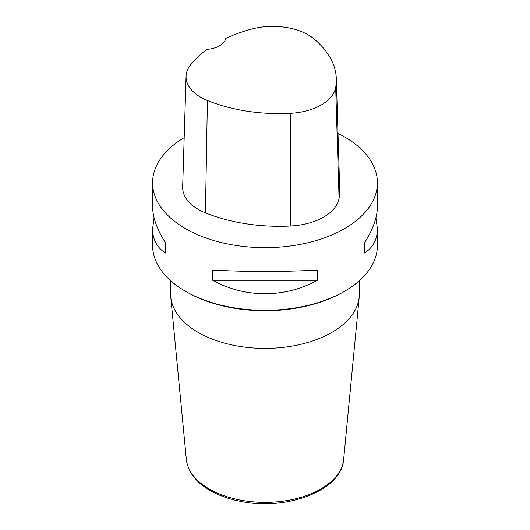 <?xml version="1.0" encoding="UTF-8"?>
<svg xmlns="http://www.w3.org/2000/svg" width="530" height="530" viewBox="0 0 530 530"><rect width="100%" height="100%" fill="white"/><g stroke="black" fill="none" stroke-linecap="round" stroke-linejoin="round"><path stroke-width="0.79" d="M170.607 280.661L170.607 293.898A94.393 54.497 0 0 0 170.753 296.919A94.393 54.497 0 0 0 231.305 344.805A94.393 54.497 0 0 0 331.747 332.436A94.393 54.497 0 0 0 359.247 296.919A94.393 54.497 0 0 0 359.393 293.898L359.393 280.661M152.587 182.77L152.587 206.548C152.673 217.254 156.979 229.351 165.499 242.839L165.499 253.035C156.979 247.59 152.673 239.547 152.587 228.92L152.587 245.416A112.413 64.898 0 0 0 185.513 291.308A112.413 64.898 0 0 0 344.487 291.308A112.413 64.898 0 0 0 377.413 245.416L377.413 228.92C377.327 239.547 373.021 247.59 364.501 253.035L364.501 242.839C373.021 229.351 377.327 217.254 377.413 206.548L377.413 182.77A112.413 64.898 180 0 1 265 247.669A112.413 64.898 180 0 1 152.587 182.77A112.413 64.898 180 0 1 184.182 137.654M338.001 133.414A112.413 64.898 180 0 1 344.487 136.873A112.413 64.898 180 0 1 377.413 182.77M212.689 280.277L212.689 270.081C244.827 271.89 285.173 271.89 317.311 270.081L317.311 280.277C285.173 298.204 244.827 298.204 212.689 280.277L317.311 280.277M375.936 217.731L377.413 228.92M152.587 228.92L154.064 217.731M336.318 78.778L339.723 189.468A128.472 74.173 180 0 1 339.067 198.386A53.53 30.906 180 0 1 290.533 226.005A128.472 74.173 180 0 1 205.441 212.841A53.53 30.906 180 0 1 182.665 186.991L186.07 76.3A50.125 28.938 180 0 1 190.442 64.991A125.067 72.206 180 0 1 206.978 49.35A21.412 12.362 180 0 0 225.714 38.458A125.067 72.206 180 0 1 251.472 29.123A50.125 28.938 180 0 1 313.879 38.783A125.067 72.206 180 0 1 336.318 78.778A125.067 72.206 180 0 1 335.682 87.457A50.125 28.938 180 0 1 290.235 113.321A125.067 72.206 180 0 1 207.402 100.508A50.125 28.938 180 0 1 186.07 76.3M344.487 291.308L343.228 292.037A110.631 63.872 180 0 1 186.772 292.037L185.513 291.308M364.501 253.035L364.501 242.839M165.499 242.839L165.499 253.035M170.753 296.919L186.355 459.411A78.771 45.474 0 0 0 265 502.367A78.771 45.474 0 0 0 343.645 459.411L359.247 296.919M335.682 87.457L339.067 198.386M290.235 113.321L290.533 226.005M207.402 100.508L205.441 212.841M186.355 459.411C187.792 471.064 194.894 480.935 207.661 489.031C216.584 494.603 227.151 498.631 239.361 501.128C285.802 511.45 341.936 490.614 343.645 459.411"/></g></svg>
